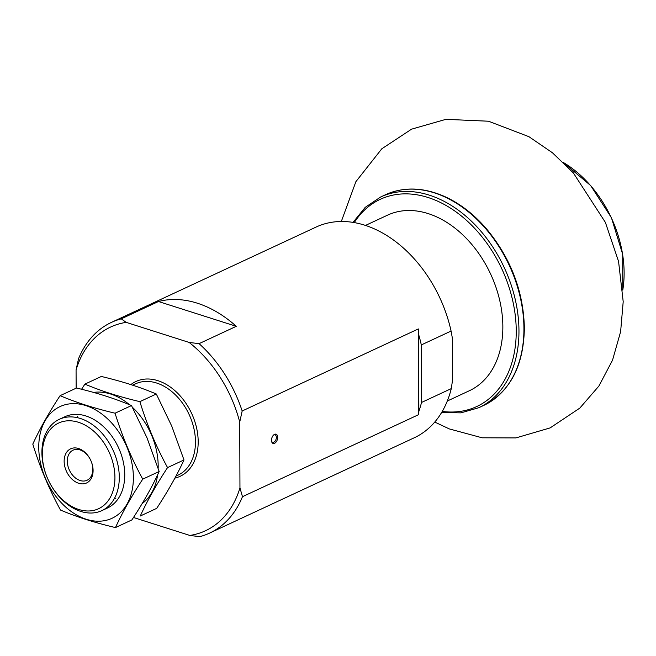 <?xml version="1.0" encoding="UTF-8"?>
<svg xmlns="http://www.w3.org/2000/svg" width="656" height="656" viewBox="0 0 656 656"><rect width="100%" height="100%" fill="white"/><g stroke="black" fill="none" stroke-linecap="round" stroke-linejoin="round"><path stroke-width="0.98" d="M239.957 487.9L242.474 496.69A116.227 82.262 65 0 1 209.567 533.115A116.227 82.262 65 0 1 199.744 536.657L189.838 535.452A112.356 79.515 65 0 0 239.957 487.9L239.727 422.095A112.356 79.515 65 0 0 189.166 342.448L199.071 343.654L236.283 326.319A116.227 82.262 -115 0 0 158.465 301.514L121.245 318.849L126.19 322.367L189.166 342.448M76.137 388.196L76.071 369.918A112.356 79.515 65 0 1 126.19 322.367M189.838 535.452L133.471 517.477M76.071 369.918L78.515 358.816A116.227 82.262 65 0 1 111.422 322.391A116.227 82.262 65 0 1 121.245 318.849M199.071 343.654A116.227 82.262 65 0 1 242.171 410.992L418.331 328.935L418.594 334.347A116.227 82.262 -115 0 1 421.308 344.925L451.082 331.059A116.227 82.262 65 0 0 316.118 227.05L111.422 322.391M242.474 496.69L418.635 414.641L418.864 411.337A116.227 82.262 -115 0 0 421.513 402.464L451.287 388.598A116.227 82.262 65 0 1 414.264 437.773L209.567 533.115M242.171 410.992L239.727 422.095M451.287 388.598L452.501 380.406L452.353 338.094L451.082 331.059M78.466 422.284A47.265 33.456 65 0 1 110.134 497.715A47.265 33.456 65 0 1 47.257 477.666A47.265 33.456 65 0 1 78.466 422.284M78.556 448.507A18.844 13.333 65 0 1 91.184 478.577A18.844 13.333 65 0 1 66.117 470.59A18.844 13.333 65 0 1 78.556 448.507M80.442 418.503A50.364 35.645 65 0 1 117.637 463.546A50.364 35.645 65 0 1 101.869 510.622A50.364 35.645 65 0 1 48.29 480.02A50.364 35.645 65 0 1 59.335 419.307A50.364 35.645 65 0 1 80.442 418.503M236.283 326.319L158.465 301.514M80.007 449.909A16.597 11.742 65 0 1 92.258 464.751A16.597 11.742 65 0 1 87.068 480.258A16.597 11.742 65 0 1 69.413 470.18A16.597 11.742 65 0 1 73.054 450.18A16.597 11.742 65 0 1 80.007 449.909M274.561 434.346A4.846 2.862 107.7 0 0 273.577 435.043A4.846 2.862 107.7 0 0 271.576 441.308A4.846 2.862 107.7 0 0 275.102 442.989A4.846 2.862 107.7 0 0 277.668 437.011A4.846 2.862 107.7 0 0 274.561 434.346M418.635 414.641L418.331 328.935M418.864 411.337L418.594 334.347M421.513 402.464L421.308 344.925M271.518 440.922A3.903 2.304 107.7 0 0 272.666 442.3A3.903 2.304 107.7 0 0 276.053 439.29A3.903 2.304 107.7 0 0 275.036 434.871A3.903 2.304 107.7 0 0 273.839 434.985A3.903 2.304 107.7 0 0 273.298 435.33M365.515 225.41L387.565 215.143A96.858 68.552 65 0 1 463.62 235.668A96.858 68.552 65 0 1 502.849 326.655A96.858 68.552 65 0 1 469.352 390.738L447.302 401.013M84.895 384.121L101.327 376.47C121.811 381.3 140.138 387.147 156.3 393.994L171.79 426.203L183.983 459.946C177.054 475.075 167.961 491.221 156.694 508.367L140.269 516.018C147.198 500.889 156.3 484.743 167.559 467.597C156.284 446.9 147.051 424.916 139.876 401.644C119.384 396.814 101.057 390.968 84.895 384.121L81.582 389.262M142.139 503.595A61.598 43.599 -115 0 0 157.612 474.821M158.153 468.286A61.598 43.599 -115 0 0 151.749 435.518A61.598 43.599 -115 0 0 132.422 407.31M129.527 404.744A61.598 43.599 -115 0 0 93.578 392.427M77.588 416.437A50.364 35.645 -115 0 0 76.949 417.577M114.529 498.257A50.364 35.645 -115 0 0 115.817 498.494M139.876 401.644L156.3 393.994M167.559 467.597L183.983 459.946M60.09 395.675L76.514 388.024C97.006 392.862 115.325 398.7 131.487 405.556L146.977 437.757L159.17 471.5C152.241 486.637 143.147 502.775 131.889 519.921L115.464 527.572C122.393 512.443 131.487 496.305 142.746 479.151C131.471 458.454 122.246 436.47 115.062 413.206C94.571 408.368 76.244 402.53 60.09 395.675C48.823 412.829 39.729 428.967 32.8 444.096C39.745 466.81 48.979 488.794 60.483 510.048C76.645 516.903 94.972 522.742 115.464 527.572M38.753 447.343A61.598 43.599 -115 0 0 98.498 521.217A61.598 43.599 -115 0 0 126.936 447.072A61.598 43.599 -115 0 0 73.628 403.629A61.598 43.599 -115 0 0 38.753 447.343M104.525 509.187A50.364 35.645 -115 0 0 119.482 449.868A50.364 35.645 -115 0 0 62.14 418.2M115.062 413.206L131.487 405.556M142.746 479.151L159.17 471.5M563.365 162.491A101.303 71.693 65 0 1 622.782 290.05M130.864 384.596A52.3 37.015 65 0 1 157.85 380.66A52.3 37.015 65 0 1 197.226 431.14A52.3 37.015 65 0 1 174.898 478.109M132.635 385.17L135.505 383.834A50.364 35.645 65 0 1 156.612 383.022A50.364 35.645 65 0 1 193.807 428.065A50.364 35.645 65 0 1 178.038 475.141L175.964 476.108M523.931 328.508A116.227 82.262 65 0 1 483.734 405.416C510.106 391.73 523.66 365.941 524.374 328.033C523.472 291.297 510.794 258.169 486.342 228.665C474.149 214.578 460.651 204.049 445.859 197.079C424.202 187.231 404.112 186.435 385.589 194.693A116.227 82.262 65 0 1 476.855 219.325A116.227 82.262 65 0 1 523.931 328.508M353.035 222.368L365.22 207.353L380.628 197.005A116.227 82.262 65 0 1 471.885 221.638A116.227 82.262 65 0 1 518.962 330.821A116.227 82.262 65 0 1 478.773 407.72L483.734 405.416M354.297 222.581A114.292 80.885 65 0 1 452.73 209.592A114.292 80.885 65 0 1 516.239 330.927A114.292 80.885 65 0 1 442.259 411.419M563.307 162.434L590.654 185.55L611.425 217.718L622.683 254.315L622.782 290.124M101.869 510.622L107.33 508.08M59.335 419.307L64.796 416.765M380.628 197.005L385.589 194.693M478.773 407.72L460.938 412.862L441.603 412.526M434.748 422.062L449.286 428.909L482.144 437.798L515.903 437.921L550.146 427.901L579.822 408.098L598.862 386.089L612.532 360.193L620.617 331.69L623.2 301.67L618.559 261.416L605.381 222.392L573.336 172.897L552.442 152.774L528.908 136.678L488.515 121.221L445.883 119.343L411.583 129.158L381.792 148.797L355.888 181.671L341.317 221.474"/></g></svg>
